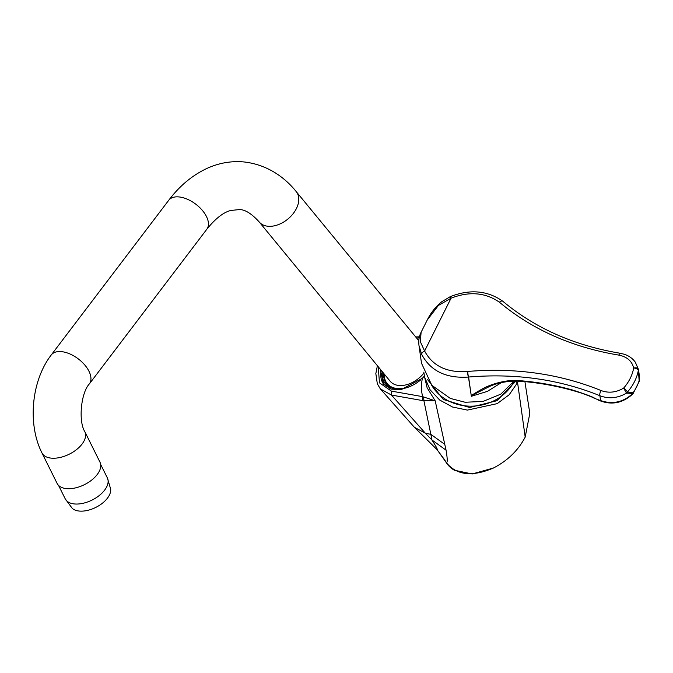 <?xml version="1.0" encoding="UTF-8"?>
<svg xmlns="http://www.w3.org/2000/svg" width="673" height="673" viewBox="0 0 673 673"><rect width="100%" height="100%" fill="white"/><g stroke="black" fill="none" stroke-linecap="round" stroke-linejoin="round"><path stroke-width="1.01" d="M110.666 489.111A21.931 12.173 153.6 0 1 100.706 504.489A21.931 12.173 153.6 0 1 79.296 511.059A21.931 12.173 -26.4 0 1 72.162 508.25L65.214 498.819A23.53 13.065 -26.4 0 0 74.434 503.951A23.53 13.065 153.6 0 0 99.217 495.547A23.53 13.065 153.6 0 0 107.352 477.88L110.666 489.111M84.806 431.629L99.957 462.107A23.925 13.283 153.6 0 1 91.688 480.076A23.925 13.283 153.6 0 1 66.484 488.623A23.925 13.283 153.6 0 1 57.104 483.407L41.953 452.929C27.324 423.998 31.429 380.674 51.232 354.982A23.925 13.25 -142.8 0 1 61.428 351.634A23.925 13.25 -142.8 0 1 84.571 364.758A23.925 13.25 -142.8 0 1 89.341 383.921C80.92 392.923 78.245 421.256 84.806 431.629A23.925 13.283 153.6 0 1 76.537 449.598A23.925 13.283 153.6 0 1 51.333 458.145A23.925 13.283 153.6 0 1 41.953 452.929M259.24 221.981A23.925 15.925 -39.4 0 0 267.972 226.254A23.925 15.925 -39.4 0 0 292.763 214.14A23.925 15.925 -39.4 0 0 296.204 191.586C285.436 178.118 267.972 164.607 243.878 161.941C231.142 160.813 218.826 162.984 206.922 168.435C192.276 175.317 179.54 185.925 168.73 200.276A23.925 13.25 -142.8 0 1 178.925 196.928A23.925 13.25 -142.8 0 1 202.068 210.052A23.925 13.25 -142.8 0 1 206.838 229.215C215.444 218.548 223.428 212.298 230.797 210.464L239.327 209.581C244.989 209.48 251.626 213.619 259.24 221.981L390.138 381.204A23.925 15.925 -39.4 0 0 398.87 385.478A23.925 15.925 -39.4 0 0 423.906 373.061M384.224 374.011A27.719 18.449 -39.4 0 0 387.211 383.61A27.719 18.449 -39.4 0 0 413.289 384.922M387.211 383.61L389.103 385.907A27.719 18.449 -39.4 0 0 389.263 386.1M387.926 385.04A28.216 18.777 140.6 0 1 387.152 383.534M383.846 384.527A30.908 20.569 140.6 0 1 381.212 370.343M418.177 339.949A30.908 20.569 140.6 0 1 418.875 339.958M420.633 379.951A29.208 19.441 140.6 0 1 408.755 386.992A29.208 19.441 140.6 0 1 382.399 371.782M424.369 375.98L422.392 378.285L401.133 389.692L391.013 389.112L383.593 384.224L380.304 369.233M422.392 378.285C421.062 384.746 421.155 390.87 422.669 396.658L435.195 400.822L427.111 387.749M417.807 339.503L418.926 339.52M391.417 391.114L391.476 395.068L422.72 400.603L422.669 396.658L391.417 391.114L379.446 382.836L378.251 366.743M422.72 400.603L435.195 400.822L446.056 450.187C447.537 458.893 447.612 463.024 446.275 462.57L437.08 449.648C437.829 449.673 436.112 446.451 431.94 439.982L446.056 450.187M423.637 396.977L423.914 400.788L430.846 434.354L444.794 444.373M493.393 468.029C472.227 477.064 456.521 475.247 446.275 462.57L444.744 459.995C446.889 464.328 450.077 467.735 454.3 470.208L472.16 473.969L493.385 468.038C507.61 460.719 518.21 450.405 525.192 437.097L529.811 413.357L524.915 381.625M518.572 381.111L509.2 394.74L497.17 403.649L467.39 410.093L452.559 407.03L439.696 400.04L430.081 389.802L424.655 377.309L423.813 372.135M515.913 381.036L496.985 400.704L469.628 407.502L443.372 399.501L427.523 379.555M437.08 449.648L414.366 427.262L425.328 433.185L431.94 439.982L430.846 434.354L425.328 433.185L391.476 395.068L380.312 388.868L414.349 427.246M514.172 381.053L500.796 394.151L483.046 401.428L465.186 402.261L450.33 398.424L431.83 385.318L421.508 363.26L419.01 345.67C418.37 340.731 419.069 336.256 421.121 332.243L427.237 320.037L438.392 305.458L451.053 298.189C469.241 291.131 485.368 292.477 499.416 302.219C532.36 329.694 572.176 347.327 618.849 355.117C626.967 356.749 631.913 361.048 633.68 368.022A3.988 2.002 10.2 0 1 638.366 370.2L639.14 380.699A49.852 41.112 158.2 0 1 633.142 392.67L627.429 392.048A3.988 1.178 -138.6 0 0 623.619 388.119A45.857 37.823 -21.8 0 0 633.68 368.022C636.313 367.508 637.903 367.954 638.433 369.376L635.304 362.167C632.662 358.516 629.087 355.908 624.569 354.343L620.321 353.283A3.988 1.329 99.2 0 0 618.849 355.117M594.663 398.382L594.604 398.382C592.509 397.507 595.445 398.172 581.169 393.007L572.765 390.071C555.89 385.335 538.4 382.214 520.305 380.725A3.988 1.169 -85.2 0 0 520.818 381.255C507.77 380.699 496.851 382.693 488.051 387.227L473.439 394.664L471.344 396.279L487.336 391.4L501.335 382.668M520.305 380.725C510.319 379.143 492.93 382.836 481.708 389.272C474.49 393.385 471.016 395.606 471.293 395.943L468.467 377.057C446.174 378.562 430.594 371.033 421.727 354.469L419.01 345.67M597.254 399.636L601.107 401.184C612.775 405.129 623.324 402.723 632.763 393.966L632.83 393.453L626.538 393.125C617.696 398.248 608.821 399.106 599.895 395.716C559.465 379.336 515.703 373.111 468.61 377.031L468.467 377.057A3.988 0.698 -96.7 0 1 467.567 371.462C447.065 372.96 432.747 366.137 424.613 351.003L420.305 341.648L421.121 332.243M471.142 395.943A3.988 3.491 -8.1 0 1 471.293 395.943L468.61 377.031A3.988 0.774 -94.9 0 1 467.853 371.437L467.567 371.462M594.663 398.248L594.579 398.189C592.921 396.952 585.653 394.243 572.765 390.071L581.741 393.2M594.688 398.433L600.577 400.561L599.895 395.716A3.988 1.716 -67.6 0 1 601.107 390.559C560.071 373.885 515.653 367.508 467.853 371.437M638.425 369.3A3.988 3.988 0 0 1 638.45 369.443L639.325 375.374L639.19 381.414A3.988 3.988 0 0 0 639.35 380.699L638.458 369.511M638.433 369.376L638.366 370.2L638.433 369.376M639.19 381.414L633.15 393.486A3.988 1.413 -145.2 0 0 633.142 392.67A3.988 3.39 -103.2 0 1 632.83 393.453C623.265 402.286 612.514 404.65 600.577 400.561A3.988 1.716 -67.6 0 0 601.107 401.184M638.366 370.2A49.852 41.112 -21.8 0 1 627.429 392.048L626.538 393.125L623.619 388.119C616.157 392.51 608.653 393.318 601.107 390.559M514.307 381.053A45.857 40.111 171.9 0 1 473.254 406.113A45.857 40.111 171.9 0 1 431.418 384.855M408.974 386.908A28.216 18.777 140.6 0 1 386.639 383.694A28.216 18.777 140.6 0 1 383.635 373.288M416.528 337.947L419.17 337.972M525.192 437.097L517.646 383.088L515.703 381.473M415.704 336.946L419.43 336.803L418.042 337.947M421.727 354.469A3.988 2.255 -24.9 0 1 424.613 351.003L451.053 298.189L450.321 296.616C469.922 288.986 487.378 290.5 502.689 301.159L502.689 301.159A3.988 2.027 127.6 0 0 499.416 302.219A3.988 2.061 130.1 0 1 502.824 301.268L502.824 301.268A3.988 3.988 0 0 0 502.689 301.159A3.988 2.027 127.6 0 1 502.756 301.21M58.534 485.393L65.214 498.819M206.838 229.215L89.341 383.921M418.816 340.731L296.204 191.586M427.17 387.976L424.655 377.309M377.393 365.7L375.837 373.591L377.326 383.787L380.312 388.868M437.013 449.589L444.744 459.995M427.237 320.037C430.72 312.903 435.54 306.829 441.69 301.798L450.321 296.616M502.824 301.268C535.22 328.281 574.389 345.611 620.321 353.283M639.325 375.374L639.35 380.699M632.763 393.966A3.988 3.988 0 0 0 633.15 393.486M520.818 381.255C542.337 383.055 562.931 387.126 582.591 393.478M168.73 200.276L51.232 354.982M100.672 464.446L107.352 477.88"/></g></svg>
